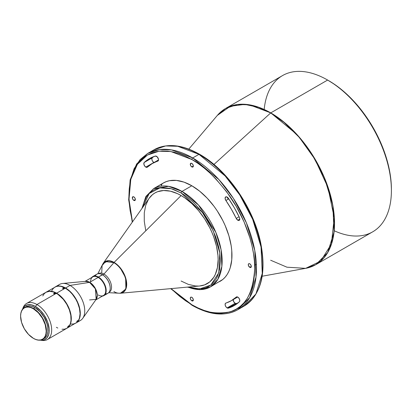 <?xml version="1.0" encoding="UTF-8"?>
<svg xmlns="http://www.w3.org/2000/svg" width="412" height="412" viewBox="0 0 412 412"><rect width="100%" height="100%" fill="white"/><g stroke="black" fill="none" stroke-linecap="round" stroke-linejoin="round"><path stroke-width="0.62" d="M239.799 219.416L239.681 219.148M228.366 199.078L226.801 196.905M158.522 159.928L152.239 163.559A79.155 45.701 60 0 0 147.414 167.128L152.239 163.559L158.26 160.778L158.46 159.135L157.168 156.797L155.298 156.071L149.402 158.641L144.226 162.467L143.845 164.069L144.761 166.149L146.275 167.313L147.414 167.128A2.838 1.638 60 0 1 147.238 167.251A2.838 1.638 60 0 1 145.817 167.112L153.846 162.477A2.838 1.638 -120 0 0 153.98 162.549M237.817 220.224L239.82 219.066L237.817 220.224L238.878 220.487L239.614 219.972L239.815 218.834L239.408 217.418A2.838 1.638 60 0 1 239.233 220.368A2.838 1.638 60 0 1 237.817 220.224A2.838 1.638 60 0 1 236.225 218.401L237.817 220.224M237.683 297.031L231.395 300.662A79.155 45.701 60 0 0 236.225 297.093L236.596 296.877L236.225 297.093A2.838 1.638 60 0 1 236.395 296.964A2.838 1.638 60 0 1 239.14 298.442A2.838 1.638 60 0 1 239.408 301.749A84.836 48.977 60 0 1 234.232 305.575A84.836 48.977 60 0 1 228.336 308.145L234.232 305.575L239.408 301.749L239.82 300.729L239.326 298.762L237.945 297.186L236.493 296.913L231.395 300.662L225.462 303.33L225.107 304.478L225.503 306.049L226.497 307.45L227.759 308.166L236.364 303.51L235.139 303.284A2.838 1.638 -120 0 0 236.364 303.51L228.336 308.145A2.838 1.638 60 0 1 227.115 307.918L235.139 303.284L233.527 301.414L233.218 299.184M191.817 300.806A2.142 1.236 60 0 1 190.416 298.916A2.142 1.236 60 0 1 190.746 297.201A2.142 1.236 60 0 1 191.817 297.304L191.235 297.103L190.416 297.577L190.416 298.916L191.235 300.338L192.888 300.914L193.336 299.931L191.817 300.806L193.336 299.931L192.888 298.437L191.817 297.304A2.142 1.236 60 0 1 193.218 299.194A2.142 1.236 60 0 1 192.888 300.914A2.142 1.236 60 0 1 191.817 300.806M133.838 200.387A2.142 1.236 60 0 1 132.437 198.496A2.142 1.236 60 0 1 132.767 196.776A2.142 1.236 60 0 1 133.838 196.885L132.767 196.776L132.437 198.496L133.256 199.918L134.909 200.49L135.352 199.511L133.838 200.387L135.352 199.511L134.909 198.018L133.838 196.885A2.142 1.236 60 0 1 135.239 198.775A2.142 1.236 60 0 1 134.909 200.49A2.142 1.236 60 0 1 133.838 200.387M191.817 166.912A2.142 1.236 60 0 1 190.416 165.021A2.142 1.236 60 0 1 190.746 163.301A2.142 1.236 60 0 1 191.817 163.41L190.746 163.301L190.416 165.021L191.235 166.443L192.888 167.014L193.336 166.036L191.817 166.912L193.336 166.036L192.888 164.543L191.817 163.41A2.142 1.236 60 0 1 193.218 165.3A2.142 1.236 60 0 1 192.888 167.014A2.142 1.236 60 0 1 191.817 166.912M249.796 267.331A2.142 1.236 60 0 1 248.395 265.441A2.142 1.236 60 0 1 248.724 263.726A2.142 1.236 60 0 1 249.796 263.829L249.219 263.628L248.395 264.102L248.395 265.441L249.796 267.331L250.867 267.44L251.315 266.456L249.796 267.331L251.315 266.456L250.867 264.962L249.796 263.829A2.142 1.236 60 0 1 251.196 265.719A2.142 1.236 60 0 1 250.867 267.44A2.142 1.236 60 0 1 249.796 267.331M77.09 321.463L76.895 321.231L77.09 321.463L76.75 321.545L76.936 321.175L77.925 320.51L77.327 321.308L76.776 321.571L76.936 321.175L77.966 320.582L77.09 321.463M68.135 326.613L67.934 326.376L68.135 326.613L67.789 326.695L67.975 326.325L68.964 325.655L68.366 326.459L67.82 326.721L67.975 326.325L69.005 325.727L68.135 326.613M64.184 288.498L63.299 288.776L62.665 288.374L63.757 287.942L64.184 288.158L64.014 288.642L62.727 288.534L62.897 288.07L63.608 287.921L64.184 288.498M62.928 288.683L62.897 288.07L62.928 288.683M55.151 293.658L54.271 293.936L53.637 293.54L54.724 293.102L55.151 293.318L54.981 293.802L53.694 293.694L53.869 293.231L54.58 293.081L55.151 293.658M53.895 293.844L53.869 293.231L53.895 293.844M40.34 340.173L42.204 340.425A20.816 12.015 -120 0 0 51.428 326.793A20.816 12.015 -120 0 0 36.951 304.525L35.406 306.446A19.555 11.289 60 0 1 49.002 327.365A19.555 11.289 60 0 1 40.34 340.173A19.555 11.289 60 0 1 40.149 340.147L44.177 339.818L46.901 337.917L48.637 334.683L49.167 331.918L49.167 328.791L47.601 321.927L44.177 315.134L40.7 310.715L35.406 306.446L36.951 304.525A20.816 12.015 60 0 1 50.547 322.864A20.816 12.015 60 0 1 47.359 339.545A20.816 12.015 60 0 1 41.246 340.255M33.532 308.557L33.398 308.789A18.102 10.449 60 0 1 46.201 330.96A18.102 10.449 60 0 1 33.398 338.35L33.532 338.427A18.293 10.563 -120 0 0 46.468 330.96A18.293 10.563 -120 0 0 33.532 308.557A18.293 10.563 60 0 1 45.485 324.677A18.293 10.563 60 0 1 42.678 339.334A18.293 10.563 60 0 1 33.532 338.427L28.5 334.395L24.349 328.797L21.573 322.4L20.6 316.179L20.847 313.439L21.573 311.086L22.758 309.216L24.349 307.893L26.291 307.177L28.5 307.084L30.905 307.63L33.398 308.789L38.301 312.744L42.451 318.342L45.227 324.744L46.201 330.96L45.953 333.699L45.227 336.053L44.043 337.928L42.451 339.246L40.51 339.967L38.301 340.054L35.896 339.509L33.398 338.35A18.102 10.449 60 0 1 20.6 316.179A18.102 10.449 60 0 1 33.398 308.789L35.051 307.682L33.532 308.557A18.293 10.563 -120 0 0 20.6 316.025A18.293 10.563 -120 0 0 20.6 316.102A18.293 10.563 60 0 1 24.39 307.651A18.293 10.563 60 0 1 33.532 308.557M118.404 293.174L120.412 293.251L125.897 288.946L125.624 277.739L119.928 267.44L114.088 262.413A0.628 0.366 120 0 0 113.897 262.676L103.958 274.078L102.619 274.85A10.722 6.19 60 0 1 110.2 288.112A10.722 6.19 -120 0 0 110.2 287.983A10.722 6.19 -120 0 0 102.619 274.85L102.397 274.722A11.036 6.371 60 0 1 110.2 288.24A11.036 6.371 60 0 1 105.529 293.797M103.901 295.61L107.913 293.293A11.036 6.371 -120 0 0 109.607 284.45A11.036 6.371 -120 0 0 102.397 274.722L98.38 277.039A11.036 6.371 60 0 1 105.59 286.767A11.036 6.371 60 0 1 103.901 295.61A11.036 6.371 60 0 1 102.434 296.094A11.036 6.371 -120 0 0 105.899 287.962A11.036 6.371 -120 0 0 98.38 277.039L98.159 277.425A10.722 6.19 60 0 1 105.74 290.558A10.722 6.19 60 0 1 98.159 294.935M237.806 309.706A90.197 52.072 60 0 1 192.708 305.235A1.262 0.726 -60 0 1 192.08 305.302C209.636 315.195 224.88 316.663 237.806 309.706L244.048 306.101C261.002 294.817 266.579 273.882 260.781 243.291C253.761 208.173 227.46 169.873 199.583 154.284A1.262 0.726 120 0 0 198.955 154.345L225.137 175.955L239.681 194.825L252.654 219.261L261.033 246.958L262.264 273.444L255.924 293.988L244.048 306.101L240.819 307.713A90.197 52.072 -120 0 0 244.048 306.101A90.197 52.072 -120 0 0 257.876 233.825A90.197 52.072 -120 0 0 198.955 154.345L192.708 157.951A1.262 0.726 120 0 0 191.817 159.495C202.745 164.836 215.327 176.939 229.551 195.803C243.054 214.74 254.951 243.909 254.704 268.413C253.195 293.663 244.81 308.186 229.551 311.982C215.327 314.423 202.745 312.002 191.817 304.72A1.262 0.726 120 0 0 192.08 305.302A1.262 0.726 -60 0 1 191.817 304.72L185.652 300.817L179.55 296.243L171.006 288.616L191.817 304.72L197.981 307.934L204.084 310.411L210.074 312.136L215.883 313.089L221.46 313.264L226.755 312.656L231.709 311.271L236.282 309.129L240.428 306.24L244.105 302.64L247.277 298.36L249.914 293.442L251.995 287.931L253.493 281.885L254.4 275.355L254.704 268.413L254.4 261.12L253.493 253.55L251.995 245.773L249.914 237.863L244.105 221.955L236.282 206.433L226.755 191.904L215.883 178.916L210.074 173.158L204.084 167.972L197.981 163.404L191.817 159.495A1.262 0.726 -60 0 1 192.708 157.951A90.197 52.072 60 0 1 251.634 237.43A90.197 52.072 60 0 1 237.806 309.706L249.677 297.593L256.017 277.049L254.791 250.563L246.407 222.866L233.434 198.43L218.89 179.56L192.708 157.951L198.955 154.345A90.197 52.072 -120 0 0 153.856 149.875L165.681 145.951L177.696 146.281L198.955 154.345A1.262 0.726 -60 0 1 199.583 154.284A1.262 0.726 -60 0 1 199.846 154.861M181.115 192.97L202.498 212.638L213.313 230.967L219.792 252.927L218.782 272.754L210.831 285.053L199.562 288.941L188.387 287.02L196.133 288.827L202.92 288.56L206.01 287.694L208.863 286.355L211.454 284.553L215.728 279.635L217.371 276.565L219.606 269.355L220.363 260.945L219.606 251.67L218.669 246.819L215.728 236.91L211.454 227.053L206.01 217.629L202.92 213.195L196.133 205.088L192.507 201.499L184.962 195.406L181.115 192.97A1.262 0.726 -60 0 1 182.006 191.425A1.262 0.726 120 0 0 181.115 192.97L173.457 189.417L169.718 188.341L162.611 187.64L159.31 188.016L156.215 188.881L153.362 190.22L150.777 192.023L148.48 194.268L146.502 196.941L143.556 203.451L142.547 207.622L149.159 193.522L159.928 187.908L171.243 188.727L181.115 192.97M187.342 287.118L199.696 289.703L210.388 286.932L217.86 279.31L221.852 266.379L221.079 249.713L215.8 232.28L198.486 205.027L182.006 191.425A56.763 32.775 60 0 1 219.091 241.447A56.763 32.775 60 0 1 210.388 286.932A56.763 32.775 60 0 1 187.985 287.056M161.262 186.116L161.957 183.896M311.086 266.868L315.855 264.643L327.731 252.53L334.07 231.987L332.839 205.5L324.46 177.804L311.482 153.372L296.944 134.497L270.756 112.888A0.628 0.366 120 0 0 270.638 112.981L284.059 122.379L299.39 137.495L315.067 159.454L327.978 187.517L334.214 217.757L331.418 243.935L320.685 261.115L305.642 268.351L286.948 267.192L270.638 260.23M108.696 292.695L119.089 293.21A17.659 10.197 -120 0 0 126.098 281.072A17.659 10.197 -120 0 0 113.897 262.676C117.549 264.205 126.216 273.532 126.386 284.306C126.216 294.879 117.549 294.204 113.897 291.516M95.702 299.982L103.52 295.466A10.722 6.19 -120 0 0 105.163 286.876A10.722 6.19 -120 0 0 98.159 277.425L89.718 282.297A10.722 6.19 60 0 0 85.361 281.375L89.718 282.297A0.628 0.366 -60 0 1 89.564 282.359L85.753 281.339A10.758 6.211 -120 0 1 89.564 282.359L70.035 285.423A20.816 12.015 60 0 1 82.786 301.296A20.816 12.015 60 0 1 82.771 318.291A20.816 12.015 60 0 1 77.971 321.314M391.4 190.524L391.4 189.237A88.616 51.165 -120 0 0 328.74 80.7L327.622 80.057A90.197 52.072 60 0 1 391.4 190.524A90.197 52.072 60 0 1 334.194 230.751M315.855 264.643L305.642 268.351A90.171 52.061 -120 0 0 331.722 200.773A90.171 52.061 -120 0 0 270.638 112.981A0.628 0.366 -60 0 1 270.756 112.888L249.502 104.828L237.487 104.494L225.663 108.423A90.197 52.072 60 0 1 270.756 112.888L327.622 80.057L270.756 112.888A90.197 52.072 60 0 1 329.682 192.368A90.197 52.072 60 0 1 315.855 264.643L372.721 231.812A90.197 52.072 -120 0 0 386.544 159.537A90.197 52.072 -120 0 0 327.622 80.057L334.879 84.594L340.961 89.152L346.93 94.317L352.718 100.054L363.549 112.996L373.045 127.478L380.837 142.938L386.631 158.79L388.701 166.675L390.195 174.425L391.096 181.97L391.4 189.237M270.638 112.981L213.952 164.47L270.638 112.981A90.171 52.061 -120 0 0 217.345 115.412L230.298 106.296L244.713 104.37L258.504 107.321L270.638 112.981M217.284 282.637L220.199 281.267A56.763 32.775 -120 0 0 228.902 235.782A56.763 32.775 -120 0 0 191.817 185.761L182.006 191.425L191.817 185.761L183.989 182.13L176.454 180.42L169.517 180.693L166.355 181.579L163.435 182.949L160.788 184.792M120.412 293.251L199.671 285.99A52.35 30.225 -120 0 0 216.861 247.833A52.35 30.225 -120 0 0 181.115 195.546L114.088 262.413A17.85 10.305 60 0 1 126.278 280.242A17.85 10.305 60 0 1 120.412 293.251L118.301 293.169M109.067 292.268L109.319 292.118A10.722 6.19 -120 0 0 110.962 283.528A10.722 6.19 -120 0 0 103.958 274.078A10.722 6.19 60 0 1 111.024 283.739A10.722 6.19 60 0 1 109.082 292.247M89.564 299.931L96.15 299.349A10.758 6.211 -120 0 0 96.161 290.563A10.758 6.211 -120 0 0 89.564 282.359A0.628 0.366 120 0 0 89.718 282.297A10.722 6.19 60 0 1 96.444 290.903A10.722 6.19 60 0 1 95.924 299.668L97.299 295.203L95.713 289.152L89.718 282.297L98.159 277.425A10.722 6.19 -120 0 0 92.798 276.895L84.98 281.411M75.983 323.018L80.443 320.443A20.816 12.015 -120 0 0 83.631 303.768A20.816 12.015 -120 0 0 70.035 285.423L65.575 287.998A20.816 12.015 60 0 1 79.171 306.343A20.816 12.015 60 0 1 75.983 323.018A20.816 12.015 60 0 1 75.87 323.085L77.811 321.499L79.66 318.059L80.294 313.491L80.01 310.015L77.811 302.619L74.912 297.248L71.209 292.546L65.575 287.998L70.035 285.423A20.816 12.015 -120 0 0 59.627 284.393L55.167 286.968L57.397 286.144L59.941 286.041L62.701 286.67L65.575 287.998A20.816 12.015 60 0 0 55.167 286.968L55.059 287.035A20.816 12.015 60 0 1 55.167 286.968M70.982 324.074L73.527 323.976L75.757 323.147A20.816 12.015 -120 0 0 78.95 306.471A20.816 12.015 -120 0 0 65.354 288.127L56.593 293.184A20.816 12.015 60 0 1 70.189 311.529A20.816 12.015 60 0 1 66.996 328.204A20.816 12.015 60 0 1 66.888 328.271L69.571 325.686L71.029 321.829L71.24 316.972L70.189 311.529L67.97 305.967L64.766 300.77L60.863 296.382L56.593 293.184L65.354 288.127A20.816 12.015 -120 0 0 54.945 287.097L53.112 288.616L51.752 290.769M62.001 329.26L64.545 329.162L66.775 328.333A20.816 12.015 -120 0 0 69.968 311.657A20.816 12.015 -120 0 0 56.367 293.313L36.951 304.525L56.367 293.313A20.816 12.015 -120 0 0 45.964 292.283L44.13 293.802L42.771 295.955M47.375 325.207A17.659 10.197 -120 0 0 38.97 310.648L41.293 313.094L44.239 317.312L46.422 321.973L47.375 325.207M43.404 338.839A18.293 10.563 -120 0 0 44.197 338.458A18.293 10.563 -120 0 0 46.999 323.801A18.293 10.563 -120 0 0 35.051 307.682A18.293 10.563 -120 0 0 25.904 306.775L24.39 307.651M132.473 221.877L130.141 210.666L129.234 203.095L128.93 195.803L129.234 188.861L130.141 182.336L131.639 176.285L133.72 170.779L136.357 165.861L139.529 161.576L143.206 157.976L147.352 155.092L151.925 152.945L156.879 151.559L162.173 150.952L167.751 151.127L173.565 152.079L179.55 153.805L185.652 156.287L191.817 159.495L170.882 151.549L159.053 151.214L147.398 155.061L137.392 164.306L130.784 179.375L129.002 199.326L132.473 221.877M225.889 200.505L231.395 209.26L236.225 218.401L239.084 216.748L236.225 218.401A79.155 45.701 60 0 0 225.889 200.505A2.838 1.638 60 0 1 225.694 196.915A2.838 1.638 60 0 1 228.336 198.239L226.852 196.921L225.518 197.044L225.122 198.527L225.889 200.505L228.753 198.852L225.889 200.505M239.408 217.418L234.232 207.617L228.336 198.239A84.836 48.977 60 0 1 239.408 217.418M210.388 286.932L222.846 279.429L225.194 277.127L227.218 274.397L228.902 271.256L230.231 267.738L231.765 259.714L231.765 250.63L231.183 245.794L228.902 235.782L225.194 225.627L222.846 220.621L217.284 210.98L214.116 206.443L207.179 198.157L199.65 191.173L191.817 185.761A56.763 32.775 -120 0 0 163.435 182.949L153.625 188.614A56.763 32.775 60 0 1 182.006 191.425L168.626 186.348L153.625 188.614L145.879 196.483L141.939 208.477M43.255 338.901L45.047 337.866L46.458 336.243L47.426 334.096L47.921 331.511L47.735 327.025L46.999 323.801L44.197 317.338L40 311.678L35.051 307.682L32.527 306.513L30.102 305.962L27.867 306.049L25.904 306.775M22.418 309.438L24.72 306.111L27.728 304.7L31.394 304.818L35.406 306.446A19.555 11.289 60 0 0 22.49 309.257A19.555 11.289 60 0 0 22.418 309.438M22.876 308.433A20.816 12.015 60 0 1 26.543 303.495A20.816 12.015 60 0 1 36.951 304.525A20.816 12.015 -120 0 0 23.201 307.517L22.49 309.257M47.359 339.545L66.775 328.333L69.35 325.815L70.452 323.374L71.013 320.433L70.802 315.329L69.35 309.793L66.775 304.298L63.309 299.328L57.814 294.23L53.498 291.984L49.43 291.315L45.964 292.283L26.543 303.495M56.367 327.303L57.814 328.055M46.072 292.221L48.415 291.33L50.959 291.227L53.72 291.856L56.593 293.184A20.816 12.015 60 0 0 46.185 292.154A20.816 12.015 60 0 0 46.072 292.221M66.996 328.204L76.73 322.472L78.332 320.629L79.434 318.188L80.067 313.62L79.434 308.32L77.59 302.748L75.757 299.112L72.291 294.142L69.623 291.325L65.354 288.127L61.079 286.392L58.411 286.129L56.017 286.598L46.185 292.154M57.639 286.098A20.816 12.015 60 0 1 62.655 283.456A20.816 12.015 60 0 1 70.035 285.423L89.564 282.359L95.378 288.833L96.15 299.349L82.771 318.291M95.249 275.988A11.036 6.371 60 0 1 102.397 274.722A11.036 6.371 -120 0 0 96.877 274.176L92.865 276.493A11.036 6.371 60 0 1 98.38 277.039L103.958 274.078A10.722 6.19 -120 0 0 98.597 273.547L98.344 273.692M90.578 281.803A10.722 6.19 60 0 1 98.159 277.425L98.38 277.039A11.036 6.371 -120 0 0 91.711 277.523A11.036 6.371 60 0 1 92.865 276.493M98.37 273.692A10.722 6.19 60 0 1 103.958 274.078L113.897 262.676A17.659 10.197 -120 0 0 102.542 264.54L97.783 273.8M199.635 285.99L204.599 284.888L209.729 281.926L213.761 277.286L215.311 274.392L217.418 267.589L218.133 259.658L217.953 255.368L216.537 246.33L213.761 236.988L211.892 232.311L209.729 227.692L204.599 218.803L198.563 210.666L191.858 203.59L184.741 197.842L181.115 195.546A52.35 30.225 -120 0 0 149.082 198.368L103.165 263.376A17.85 10.305 60 0 1 114.088 262.413L181.115 195.546L177.484 193.655L170.367 191.178L163.662 190.514L157.631 191.688L154.938 192.95L152.497 194.649L149.062 198.399M148.469 199.29L145.688 205.428L144.272 212.829L144.272 221.208L145.688 230.246M181.115 281.03L188.335 284.383L195.278 285.959L198.563 286.062M199.583 154.284C182.027 144.391 166.783 142.923 153.856 149.875L147.614 153.48A90.197 52.072 60 0 1 192.708 157.951L171.449 149.886L159.439 149.556L147.614 153.48L140.101 159.588L134.096 168.729L130.218 180.801L128.935 195.288M262.732 263.778L262.429 256.485L261.522 248.915L260.024 241.138L257.943 233.228L255.306 225.261L248.457 209.471M244.311 201.803L234.783 187.269M229.489 180.549L223.912 174.281L218.097 168.523L212.113 163.337L206.01 158.769M154.304 162.683L152.785 161.519L152.049 160.144L151.848 158.78L152.255 157.832L144.226 162.467A84.836 48.977 60 0 1 149.402 158.641A84.836 48.977 60 0 1 155.298 156.071A2.838 1.638 60 0 1 158.033 157.961A2.838 1.638 60 0 1 157.94 161.077A2.838 1.638 60 0 1 157.745 161.159L158.115 160.948L157.745 161.159A79.155 45.701 60 0 0 152.239 163.559M264.185 109.484A90.197 52.072 60 0 1 327.622 80.057A90.197 52.072 -120 0 0 282.524 75.592L225.663 108.423L221.347 111.441M101.702 273.177L102.094 265.57L105.539 261.553L113.897 262.676A0.628 0.366 -60 0 1 114.088 262.413L108.706 260.693L103.165 263.376L102.228 265.153M236.364 303.51A84.836 48.977 -120 0 0 238.059 302.928M233.141 299.653A2.838 1.638 -120 0 0 235.139 303.284L227.115 307.918A2.838 1.638 60 0 1 225.261 305.416A2.838 1.638 60 0 1 225.694 303.144A2.838 1.638 60 0 1 225.889 303.057A79.155 45.701 60 0 0 231.395 300.662M153.604 156.653A84.836 48.977 -120 0 0 152.255 157.832A2.838 1.638 -120 0 0 152.049 160.144A2.838 1.638 -120 0 0 153.846 162.477L145.817 167.112A2.838 1.638 60 0 1 144.02 164.779A2.838 1.638 60 0 1 144.226 162.467L152.255 157.832M110.2 288.24L110.2 287.983M327.622 80.057L328.74 80.7M305.642 268.351L262.181 276.225M44.197 338.458L42.678 339.334M62.655 283.456L85.753 281.339M225.663 108.423L217.345 115.412L188.799 149.113M103.165 263.376L102.176 265.246M192.08 305.302L170.656 288.647M132.273 222.166L128.678 199.805L130.135 179.92L136.588 164.043L147.614 153.48M256.388 264.252L254.647 265.261"/></g></svg>
